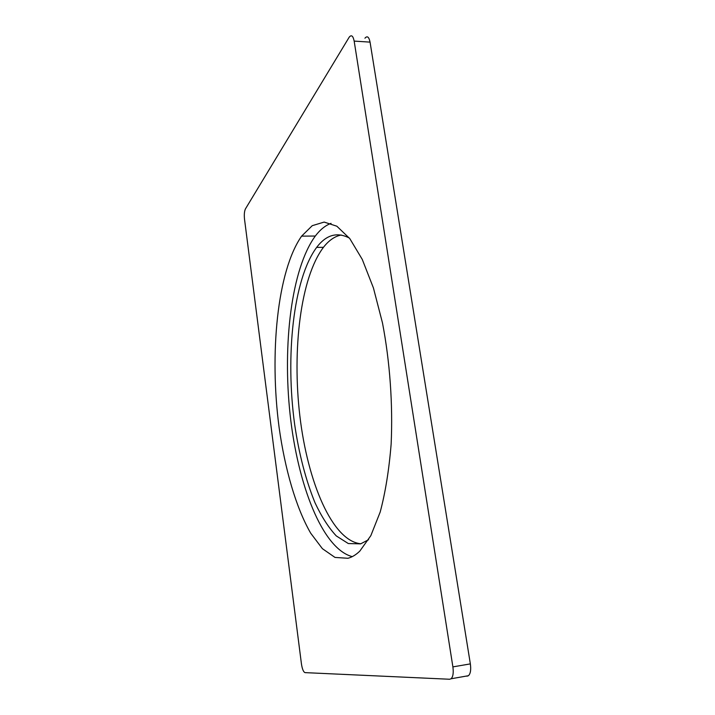 <?xml version="1.0" encoding="UTF-8"?>
<svg xmlns="http://www.w3.org/2000/svg" width="715" height="715" viewBox="0 0 715 715"><rect width="100%" height="100%" fill="white"/><g stroke="black" fill="none" stroke-linecap="round" stroke-linejoin="round"><path stroke-width="1.07" d="M352.263 556.636C322.233 548.78 297.637 484.225 290.102 414.459C282.532 344.523 291.336 268.804 315.315 236.039C320.106 229.694 325.352 225.466 331.054 223.348M347.964 558.281L335.013 557.432L322.411 548.691L310.685 533.175C295.965 507.552 284.963 469.272 279.091 427.356C269.367 353.88 277.152 271.083 301.614 236.138L312.241 225.681L324.136 222.079L336.854 226.208L349.805 238.622L362.255 259.393L373.427 287.948L382.489 322.974C389.907 361.54 392.973 404.377 391.132 444.212C389.049 469.844 385.403 492.447 380.201 512.02L370.835 535.66L359.797 551.131C355.945 554.831 352.003 557.217 347.964 558.281M349.358 238.05C337.105 231.687 326.201 234.797 316.656 247.381C293.114 279.216 285.294 356.258 294.66 424.522C299.031 454.114 305.823 480.203 315.02 502.788C321.491 516.561 328.569 527.599 336.282 535.919L348.303 543.543L360.61 543.865L368.556 539.727M341.207 234.994C334.736 236.316 328.829 240.419 323.466 247.31C300.47 277.733 292.051 349.966 299.862 415.96C307.593 481.821 332.216 541.032 360.861 543.784M452.89 666.889L354.166 41.104C353.067 35.786 351.405 34.481 349.188 37.189L245.451 208.878C244.369 211.184 244.056 214.589 244.503 219.094L301.444 663.922C302.257 669.124 303.455 672.029 305.037 672.627L449.628 679.25L451.058 678.776C453.069 676.819 453.685 672.851 452.89 666.889L470.354 663.886L370.057 42.122C368.94 36.831 367.233 35.535 364.936 38.217M466.958 676.193L468.432 675.711C470.515 673.753 471.149 669.812 470.354 663.886M370.057 42.122L354.166 41.104M301.614 236.138L315.315 236.039M316.656 247.381L323.466 247.31M468.432 675.711L451.058 678.776"/></g></svg>
